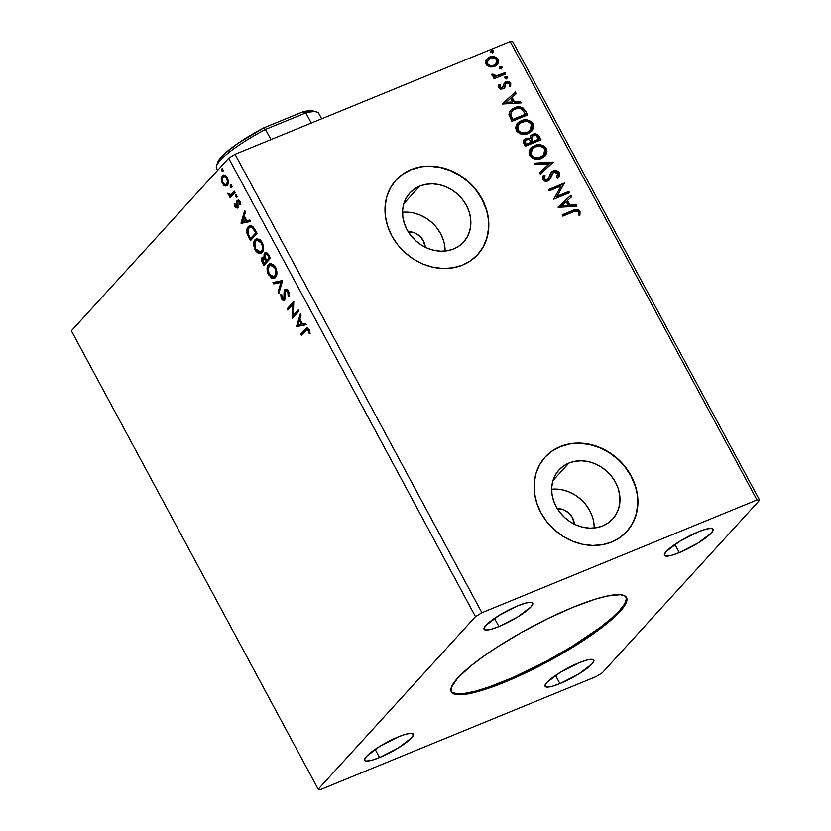 <?xml version="1.0" encoding="UTF-8"?>
<svg xmlns="http://www.w3.org/2000/svg" width="831" height="831" viewBox="0 0 831 831"><rect width="100%" height="100%" fill="white"/><g stroke="black" fill="none" stroke-linecap="round" stroke-linejoin="round"><path stroke-width="1.25" d="M451.108 691.361A99.471 19.134 151.7 0 0 504.292 681.171L504.801 682.126A99.471 19.134 -28.3 0 1 451.326 691.859A99.471 19.134 -28.3 0 1 573.026 607.274L595.121 599.224L607.264 596.014L620.435 594.705L625.359 596.243L626.969 599.639L626.501 601.997L620.092 611.429L606.692 623.728L594.425 633.004L572.195 647.64L547.099 662.027L521.297 674.917L504.801 682.126L482.707 690.177L465.453 694.311L457.393 694.695L454.526 694.165L451.243 691.693L451.326 687.403L457.736 677.971L471.125 665.683L483.393 656.407L497.8 646.684L522.169 632.069L547.993 618.544L573.026 607.274A99.471 19.134 -28.3 0 1 626.501 597.541A99.471 19.134 -28.3 0 1 504.801 682.126L504.292 681.171A99.471 19.134 151.7 0 0 626.21 597.084M557.341 508.676A15.197 13.078 -137.7 0 1 574.325 524.153L572.466 517.661L568.82 513.028L563.833 509.87L557.341 508.676M408.218 231.724A15.197 13.078 -137.7 0 1 425.202 247.202L423.343 240.71L419.697 236.066L414.711 232.909L408.218 231.724M593.957 523.53L594.217 527.997A36.367 31.298 42.3 0 0 551.68 489.22M568.913 463.044A36.367 31.298 -137.7 0 1 611.699 476.485A36.367 31.298 -137.7 0 1 612.707 518.96A36.367 31.298 -137.7 0 1 602.755 525.888L596.637 527.654L590.103 528.152L583.414 527.353L576.818 525.285L570.554 522.034L564.893 517.734L560.032 512.53L556.157 506.63L553.425 500.272L551.94 493.687L551.763 487.122L552.885 480.848L555.285 475.103L558.848 470.097L563.449 466.025L568.913 463.044L575.031 461.278L581.565 460.79L588.255 461.589L594.851 463.646L601.114 466.897L606.775 471.208L611.637 476.412L615.511 482.302L618.243 488.67L619.729 495.255L619.905 501.81L618.783 508.084L616.384 513.838L612.821 518.845L608.219 522.907L602.755 525.888A36.367 31.298 -137.7 0 1 559.969 512.457A36.367 31.298 -137.7 0 1 558.962 469.972A36.367 31.298 -137.7 0 1 568.913 463.044L552.989 480.526L568.913 463.044M444.834 246.578L445.094 251.045A36.367 31.298 42.3 0 0 402.557 212.269M419.79 186.092A36.367 31.298 -137.7 0 1 462.576 199.533A36.367 31.298 -137.7 0 1 463.584 242.008A36.367 31.298 -137.7 0 1 453.633 248.936L447.514 250.702L440.981 251.201L434.291 250.401L427.695 248.334L421.431 245.083L415.77 240.782L410.909 235.578L407.034 229.678L404.302 223.321L402.817 216.725L402.64 210.17L403.762 203.896L406.162 198.152L409.725 193.145L414.326 189.073L419.79 186.092L425.908 184.326L432.442 183.828L439.132 184.638L445.728 186.695L451.991 189.946L457.652 194.257L462.514 199.461L466.388 205.35L469.12 211.718L470.606 218.304L470.782 224.858L469.66 231.132L467.261 236.887L463.698 241.894L459.096 245.955L453.633 248.936A36.367 31.298 -137.7 0 1 410.846 235.505A36.367 31.298 -137.7 0 1 409.839 193.021A36.367 31.298 -137.7 0 1 419.79 186.092L403.856 203.574L419.79 186.092M477.648 254.639A55.262 47.564 42.3 0 0 475.966 190.122A55.262 47.564 42.3 0 0 411.002 169.763L411.189 169.555A55.262 47.564 -137.7 0 1 476.205 189.977A55.262 47.564 -137.7 0 1 477.742 254.535A55.262 47.564 -137.7 0 1 462.607 265.058L470.917 260.539L477.918 254.348L483.33 246.745L486.976 237.998L488.68 228.463L488.41 218.501L486.145 208.498L482.001 198.817L476.121 189.863L468.726 181.958L460.114 175.414L450.61 170.469L440.575 167.332L430.406 166.117L420.486 166.865L411.189 169.555L402.89 174.084L395.888 180.265L390.466 187.879L386.83 196.615L385.117 206.15L385.397 216.112L387.651 226.125L391.796 235.796L397.685 244.75L405.071 252.655L413.682 259.21L423.187 264.144L433.221 267.281L443.39 268.496L453.321 267.748L462.607 265.058A55.262 47.564 -137.7 0 1 397.592 244.636A55.262 47.564 -137.7 0 1 396.055 180.078A55.262 47.564 -137.7 0 1 411.189 169.555L411.002 169.763A55.262 47.564 42.3 0 0 395.961 180.182M626.771 531.591A55.262 47.564 42.3 0 0 625.089 467.074A55.262 47.564 42.3 0 0 560.125 446.714L560.312 446.507A55.262 47.564 -137.7 0 1 625.327 466.929A55.262 47.564 -137.7 0 1 626.865 531.487A55.262 47.564 -137.7 0 1 611.73 542.009L620.04 537.491L627.041 531.3L632.453 523.696L636.099 514.95L637.803 505.414L637.533 495.453L635.268 485.449L631.124 475.779L625.244 466.814L617.848 458.909L609.237 452.365L599.733 447.421L589.698 444.284L579.529 443.068L569.609 443.816L560.312 446.507L552.013 451.036L545.011 457.216L539.589 464.83L535.953 473.566L534.24 483.102L534.52 493.063L536.774 503.077L540.929 512.748L546.808 521.702L554.194 529.617L562.805 536.161L572.31 541.095L582.344 544.232L592.524 545.448L602.444 544.7L611.73 542.009A55.262 47.564 -137.7 0 1 546.715 521.598A55.262 47.564 -137.7 0 1 545.178 457.029A55.262 47.564 -137.7 0 1 560.312 446.507L560.125 446.714A55.262 47.564 42.3 0 0 545.084 457.143M379.549 757.56L375.124 749.354L379.549 757.56L371.634 760.313L366.378 761.051L364.56 759.69L366.471 756.407L379.777 746.352L398.496 736.775A27.631 5.318 -28.3 0 1 413.35 734.064A27.631 5.318 -28.3 0 1 379.549 757.56A27.631 5.318 -28.3 0 1 364.695 760.272A27.631 5.318 -28.3 0 1 398.496 736.775L406.401 734.022L411.667 733.285L413.485 734.656L411.574 737.928L398.267 747.983L379.549 757.56M679.332 552.636L674.907 544.419L679.332 552.636L671.417 555.378L666.161 556.126L664.343 554.755L666.254 551.483L679.561 541.417L698.279 531.84A27.631 5.318 -28.3 0 1 713.133 529.139A27.631 5.318 -28.3 0 1 679.332 552.636A27.631 5.318 -28.3 0 1 664.478 555.337A27.631 5.318 -28.3 0 1 698.279 531.84L706.184 529.098L711.45 528.35L713.258 529.721L711.357 532.993L698.05 543.048L679.332 552.636M498.932 626.574L494.507 618.368L498.932 626.574L491.017 629.316L485.761 630.064L483.943 628.693L485.855 625.421L499.161 615.366L517.879 605.778A27.631 5.318 -28.3 0 1 532.733 603.077A27.631 5.318 -28.3 0 1 498.932 626.574A27.631 5.318 -28.3 0 1 484.078 629.275A27.631 5.318 -28.3 0 1 517.879 605.778L525.784 603.036L531.051 602.288L532.868 603.659L530.957 606.931L517.651 616.997L498.932 626.574M559.949 683.622L555.524 675.416L559.949 683.622L552.033 686.364L546.777 687.112L544.959 685.741L546.871 682.469L560.177 672.414L578.895 662.826A27.631 5.318 -28.3 0 1 593.75 660.126A27.631 5.318 -28.3 0 1 559.949 683.622A27.631 5.318 -28.3 0 1 545.094 686.323A27.631 5.318 -28.3 0 1 578.895 662.826L586.8 660.084L592.067 659.336L593.885 660.707L591.973 663.979L578.667 674.045L559.949 683.622M602.34 672.757L759.617 500.189L512.789 41.779L759.617 500.189L756.999 499.95L481.897 612.717L235.069 154.317L510.182 41.55L756.999 499.95L510.182 41.55L512.789 41.779L510.182 41.55L235.069 154.317L481.897 612.717L475.488 616.644L318.211 789.221L71.383 330.811L228.66 158.243L475.488 616.644L228.66 158.243L235.069 154.317L228.66 158.243L71.383 330.811L318.211 789.221L320.818 789.45L595.931 676.683L602.34 672.757L759.617 500.189L756.999 499.95L481.897 612.717L475.488 616.644L318.211 789.221L320.818 789.45L595.931 676.683L602.34 672.757M296.709 326.604L306.224 324.682L305.476 323.29L302.422 323.903L299.898 319.208L301.092 315.157L300.344 313.754L296.594 326.396L306.224 324.682L305.476 323.29L302.422 323.903L299.898 319.208L301.092 315.157L300.344 313.754L296.594 326.396L297.498 326.022L300.853 314.71L297.612 326.24L296.709 326.604M285.438 290.912L287.827 292.013L288.689 291.66L287.827 292.013L288.128 295.846L289.032 295.472L288.128 295.846L289.022 296.522L288.45 291.172L286.944 289.448L285.095 289.323L284.109 291.089L283.87 298.765L282.228 298.194L281.771 294.839L280.816 294.278L281.158 298.152L283.174 300.438L284.451 300.168L285.158 298.807L284.981 292.419L285.698 290.705L287.827 292.013L288.128 295.846L289.022 296.522L288.45 291.172C286.996 289.063 285.771 288.544 284.763 289.614L283.579 298.983L284.773 298.402L282.125 298.007L281.771 294.839L280.816 294.278L281.439 298.734C282.685 300.562 283.745 300.988 284.586 300.022L285.241 298.256L285.012 292.045L286.685 290.299M275.476 277.294L276.91 273.254L276.183 268.631L273.596 264.59L269.898 263.531L267.302 266.855L267.821 273.222L271.425 277.938L273.409 278.385L275.476 277.294C277.398 275.29 277.398 271.872 275.466 267.052L269.743 263.583L268.527 264.476C266.564 266.491 266.574 269.94 268.548 274.812L274.282 278.167L275.476 277.294M262.097 252.437L263.531 248.396L262.471 242.974L260.217 239.733L256.519 238.674L253.922 241.998L254.442 248.365L256.052 251.336L258.046 253.081L260.03 253.528L262.097 252.437C264.019 250.432 264.019 247.015 262.087 242.205L256.364 238.736L255.148 239.619C253.185 241.634 253.195 245.083 255.169 249.954L260.903 253.32L262.097 252.437M241.104 223.331L250.619 221.41L249.861 220.007L246.817 220.62L244.283 215.935L245.488 211.884L244.73 210.482L241.104 223.331L250.619 221.41L249.861 220.007L246.817 220.62L244.283 215.935L245.488 211.884L244.73 210.482L240.99 223.113L241.883 222.75L245.249 211.427L242.008 222.957L241.104 223.331M236.773 197.072L236.742 195.389L235.724 194.838L235.443 196.085L236.264 197.207L236.742 195.389L235.609 194.921L235.64 196.604L236.575 197.207M231.465 187.214L231.434 185.531L230.416 184.981L230.135 186.227L230.956 187.349L231.434 185.531L230.312 185.074L230.332 186.746L231.267 187.349M222.812 171.144L222.781 169.462L221.763 168.911L221.482 170.158L222.303 171.279L222.781 169.462L221.659 169.005L221.68 170.677L222.615 171.279M222.126 179.558L222.106 178.613L221.202 178.987L222.261 183.319L223.051 182.997L222.261 183.319L225.637 186.04L228.037 184.066L228.172 180.14L225.939 176.006L224.515 175.185L222.718 175.434L221.295 177.99L221.41 181.096L223.56 185.074L224.931 185.905L225.835 185.542L223.165 182.955M235.048 192.48L234.352 191.203L230.509 194.766L227.86 193.218L228.702 195.056L230.218 195.732L229.501 196.521L230.197 197.799L235.048 192.48L234.352 191.203L230.821 194.662L231.849 194.236L230.956 194.61L227.86 193.218L228.213 194.371L230.218 195.732L229.501 196.521L230.197 197.799L235.048 192.48M237.23 206.41L235.464 206.067L235.08 203.865L234.259 203.564L235.235 207.335L237.261 208.072L238.019 206.628L237.905 201.611L239.099 201.746L239.972 204.655L240.813 204.893L239.879 201.227L238.476 200.001L237.012 200.593L236.523 206.763L234.259 203.564L234.913 206.805L235.734 206.462L234.913 206.805L237.5 207.854L237.604 202.421L239.058 201.06M254.992 229.522L252.956 226.583L250.858 225.544L248.936 226.105L247.233 228.442L247.015 233.282L250.443 240.689L257.08 233.407L254.992 229.522L249.57 225.741L248.313 226.666C246.849 227.964 246.464 230.384 247.181 233.916L250.443 240.689L257.08 233.407L254.992 229.522M270.459 258.264L267.613 253.413L265.027 252.717L263.978 254.795L264.383 257.537L262.575 257.174L261.609 258.441L262.554 263.178L263.832 265.536L270.459 258.264L268.662 254.92C267.094 252.489 265.764 251.855 264.653 253.04L264.383 257.537L262.129 257.527C261.09 258.69 261.235 260.581 262.554 263.178L263.832 265.536L270.459 258.264M282.571 280.764L272.942 282.467L273.7 283.87L280.92 282.415L278.073 291.993L278.832 293.395L282.457 280.546L272.942 282.467L273.7 283.87L280.92 282.415L278.073 291.993L278.832 293.395L282.571 280.764M298.267 309.901L293.333 315.313L293.769 301.549L287.131 308.82L287.827 310.108L292.772 304.676L292.325 318.46L298.963 311.189L298.267 309.901L293.333 315.313L293.769 301.549L287.131 308.82L287.827 310.108L292.772 304.676L292.325 318.46L298.963 311.189L298.267 309.901M305.85 330.551L307.699 329.585L309.267 333.605L310.129 333.698L309.194 329.699L306.878 327.913L300.749 334.104L301.445 335.392L307.023 329.533L308.519 330.458L309.267 333.605L310.129 333.698L309.194 329.699L306.691 327.965L300.749 334.104L301.445 335.392L305.85 330.551M489.833 66.937L493.479 66.885L496.045 65.732L498.278 62.969L498.444 60.486L497.281 58.336L494.05 56.622L490.581 56.726L487.527 58.253L485.865 60.486L485.626 63.166L487.163 65.659L489.833 66.937L494.59 66.511L497.135 64.776L497.987 59.354C495.598 56.466 492.773 55.708 489.521 57.079L486.083 60.009L486.052 64.247L489.833 66.937M505.632 74.011L504.947 72.723L496.107 75.85L494.268 75.569L493.427 74.271L491.869 74.167L491.838 74.728L492.98 76.234L495.11 76.764L493.406 77.46L494.102 78.737L505.632 74.011L504.947 72.723L497 75.735L491.869 74.167L492.004 75.299L495.11 76.764L493.406 77.46L494.102 78.737L505.632 74.011M498.693 87.733L500.709 89.187L503.482 88.73L504.895 87.307L505.778 83.744L507.419 82.82L509.424 83.796L509.154 86.06L510.618 86.351L510.764 83.069L507.866 81.386L504.729 82.508L502.558 87.546L500.158 87.213L500.397 84.928L499.005 84.575L498.475 86.081L498.693 87.733L503.035 88.938L504.594 87.795L505.778 83.744L506.723 82.986L509.424 83.796L509.154 86.06L510.618 86.351L510.764 83.069C509.413 81.396 507.814 80.95 505.965 81.729L504.407 82.882L502.288 87.681L500.065 87.068L500.397 84.928L499.005 84.575L498.693 87.733M525.576 111.053L522.855 107.885L519.728 106.929L515.864 107.313L511.595 109.422L509.86 111.271L508.936 114.356L511.886 121.409L527.675 114.938L525.576 111.053L527.176 115.145L525.576 111.053C522.606 106.825 518.897 105.745 514.441 107.801L510.577 110.367L508.956 114.668L511.886 121.409L527.675 114.938L525.576 111.053M541.054 139.795L537.595 134.632L535.309 133.905L532.65 134.342L530.573 135.972L530.033 138.632L526.833 138.143L523.894 139.868L523.333 142.226L525.265 146.266L541.054 139.795L539.257 136.45C537.47 133.999 535.268 133.292 532.65 134.342L530.926 135.526L530.033 138.632L525.836 138.445L524.101 139.618L523.997 143.898L525.265 146.266L541.054 139.795M553.166 162.294L534.385 163.188L535.133 164.59L549.301 163.749L539.516 172.713L540.264 174.115L553.051 162.076L534.385 163.188L535.133 164.59L549.301 163.749L539.516 172.713L540.264 174.115L553.166 162.294M568.861 191.431L557.113 196.241L564.363 183.069L548.574 189.541L549.27 190.829L561.039 186.009L553.768 199.191L569.547 192.719L568.861 191.431L569.058 192.917L568.861 191.431L557.113 196.241L564.363 183.069L548.574 189.541L549.27 190.829L561.039 186.009L553.768 199.191L569.547 192.719L568.861 191.431M573.38 211.812L577.659 211.188L578.584 212.383L578.334 215L579.903 215.156L580.028 211.251L578.521 209.755L576.527 209.36L562.192 214.824L562.878 216.112L573.38 211.812C575.104 210.627 576.787 210.669 578.407 211.926L578.334 215L579.903 215.156L580.028 211.251C577.825 209.028 575.436 208.768 572.85 210.461L562.192 214.824L562.878 216.112L573.38 211.812M558.152 207.324L576.818 206.213L576.07 204.81L570.076 205.174L567.552 200.479L571.686 196.687L570.939 195.285L558.037 207.116L576.818 206.213L576.07 204.81L570.076 205.174L567.552 200.479L571.686 196.687L570.939 195.285L558.152 207.324M553.404 172.661L552.075 173.71L553.778 172.246L557.715 173.482L556.49 177.18L557.85 177.896C559.481 176.546 559.959 174.822 559.284 172.723L556.417 170.677L552.407 171.3L550.361 173.606L548.335 178.79L546.414 179.849L544.263 178.79L545.084 175.725L543.578 175.112L542.456 177.086L542.643 179.434L544.367 180.971L546.569 181.272L549.779 179.538L553.394 172.433L555.43 172.007L557.383 173.004L557.933 174.552L556.49 177.18L557.85 177.896L559.637 174.926L559.45 173.077L558.899 173.139C559.575 175.237 559.097 176.961 557.476 178.312L558.37 177.232M541.542 158.43L545.229 155.875L547.027 151.772L546.289 148.604L543.952 146.1L540.784 144.906L536.005 145.103L531.892 147.118L529.918 149.383L528.994 152.956L530.209 156.238L533.668 158.731L537.844 159.282L541.542 158.43L545.094 156.02L546.289 148.604C542.923 144.677 539.007 143.67 534.541 145.602L530.905 148.032L529.752 155.511C533.159 159.396 537.086 160.362 541.542 158.43M528.152 133.573L531.84 131.028L533.647 126.914L532.91 123.746L530.573 121.243L527.405 120.048L522.626 120.246L518.513 122.261L516.539 124.536L515.604 128.099L516.83 131.381L520.289 133.874L524.465 134.435L528.152 133.573L531.715 131.173L532.91 123.746C529.544 119.82 525.618 118.812 521.162 120.744L517.526 123.185L516.373 130.654C519.77 134.539 523.707 135.515 528.152 133.573M502.537 104.052L521.214 102.94L520.455 101.538L514.472 101.891L511.948 97.206L516.082 93.415L515.324 92.012L502.537 104.052L521.214 102.94L520.455 101.538L514.472 101.891L511.948 97.206L516.082 93.415L515.324 92.012L502.537 104.052M504.853 76.992L505.56 76.4L504.822 78.01L506.713 78.54L507.575 77.439L507.076 76.525L505.56 76.4L504.697 77.491L505.196 78.426L506.879 78.592M499.545 67.134L500.252 66.542L499.514 68.152L501.405 68.682L502.267 67.591L501.768 66.667L500.252 66.542L499.389 67.643L499.888 68.568L501.571 68.734M490.892 51.065L491.599 50.473L490.861 52.083L492.752 52.613L493.614 51.522L493.115 50.598L491.599 50.473L490.737 51.564L491.235 52.498L492.918 52.665M569.412 444.024L560.125 446.714L551.815 451.243M626.844 531.508L632.266 523.904L635.902 515.158L637.616 505.622L637.335 495.66M635.081 485.657L630.937 475.986L625.047 467.022M617.662 459.117L609.05 452.573L599.546 447.629L589.511 444.492L579.342 443.276M420.289 167.073L411.002 169.763L402.692 174.292M477.555 254.743L483.143 246.952L486.779 238.206L488.493 228.67L488.213 218.709M485.958 208.706L481.814 199.035L475.924 190.07M468.539 182.166L459.927 175.621L450.423 170.677L440.388 167.54L430.219 166.325M443.349 239.993L440.617 233.625L436.742 227.736M431.881 222.531L426.22 218.221L419.956 214.98L413.36 212.913L406.671 212.113M592.472 516.944L589.74 510.577L585.865 504.687M581.004 499.483L575.343 495.172L569.079 491.931L562.483 489.864L555.794 489.064M562.307 215.042L572.466 210.877C575.062 209.183 577.452 209.454 579.643 211.666L579.519 215.572L579.643 211.666L578.147 210.17L576.143 209.776L562.307 215.042M558.058 207.158L570.939 195.285L571.281 197.061L570.554 195.701L558.058 207.158M567.178 200.894L567.552 200.479L569.702 205.589L576.07 204.81L576.236 206.254L575.686 205.226L569.702 205.589L567.178 200.894M561.517 206.078L568.165 205.288L561.517 206.078L566.233 201.694L568.165 205.288L561.517 206.078M548.689 189.759L564.363 183.069L556.739 196.656L568.477 191.847L556.739 196.656L563.979 183.485L548.689 189.759M552.459 173.295L550.704 176.878L552.657 173.097M544.71 176.141L543.89 179.205L545.084 175.725L543.266 175.559L545.084 175.725L543.578 175.112L542.643 179.434C544.128 181.283 545.894 181.771 547.93 180.919L549.977 179.267L551.088 176.463L549.353 180.005M549.551 179.808L549.977 179.267M551.088 172.464L553.103 170.947L551.265 172.256L548.211 178.945L547.172 179.652L543.89 179.205L546.798 180.067L548.003 179.143M559.284 172.723C557.549 170.594 555.492 170.002 553.103 170.947L552.729 171.363C555.108 170.417 557.165 171.009 558.899 173.139L559.284 172.723M559.055 176.027L559.066 173.492L556.884 171.363L554.329 170.968L551.389 172.173M547.764 179.423L547.058 179.943M546.798 180.067L544.004 179.392L544.471 176.473M549.187 180.202L551.846 174.074M551.275 175.227L551.639 174.448M539.537 172.765L549.301 163.749L539.537 172.765M534.593 163.572L553.051 162.076L552.76 162.658L534.593 163.572M530.729 148.24L534.156 146.017C538.623 144.085 542.539 145.093 545.915 149.019L544.907 156.228M545.531 155.376L546.351 153.683M546.632 152.385L545.915 149.019L543.048 146.214M542.051 145.778L535.621 145.518L530.417 148.572M543.422 155.532L541.023 157.308M532.1 149.092L530.967 155.2L532.287 148.884L535.226 146.89C538.831 145.311 541.989 146.121 544.7 149.31L543.723 155.2L540.462 157.558L536.753 158.285L533.616 157.578L530.967 155.2L530.427 152.655L531.954 149.248M540.462 157.558L540.836 157.142C537.262 158.7 534.094 157.921 531.341 154.784L530.967 155.2C533.72 158.337 536.878 159.126 540.462 157.558L543.526 155.407M523.925 139.837L525.836 138.445L529.659 139.047L526.449 138.559L524.07 139.701M530.749 135.733L532.276 134.757C534.884 133.708 537.086 134.414 538.872 136.866L539.257 136.45L540.566 139.992L538.623 136.44L536.784 134.809L533.118 134.477L530.542 135.941M535.87 134.487L534.011 134.331M532.048 136.596L531.227 139.224L531.611 138.808L532.494 141.987L531.611 138.808L532.224 136.377L533.346 135.63C535.341 134.954 536.878 135.64 537.948 137.697L538.363 139.587L532.494 141.987L531.165 138.704L532.12 136.533M525.099 143.399L524.673 141.883L525.337 140.626L525.099 143.399L525.815 144.729L525.483 142.984L525.099 143.399M530.874 142.652L525.815 144.729L525.514 140.408L526.553 139.722C528.433 139.037 529.877 139.66 530.905 141.582L530.874 142.652L525.815 144.729L530.874 142.652M538.748 139.172L532.494 141.987L538.748 139.172L532.879 141.571L531.56 137.78L532.9 135.848L536.016 135.598L538.748 139.172M525.483 142.984L525.15 140.979L527.768 139.442L529.659 139.961L531.258 142.236L526.2 144.314L525.483 142.984M517.339 123.393L520.777 121.16C525.244 119.228 529.16 120.235 532.536 124.162L531.518 131.371M532.152 130.519L532.962 128.826M533.253 127.527L532.536 124.162L529.669 121.357M528.661 120.921L522.242 120.661L517.038 123.715M530.043 130.675L525.898 133.105L520.237 132.731L517.952 130.934L517.121 129.085L517.204 126.811L518.575 124.39M518.721 124.234L517.578 130.353L518.908 124.027L521.847 122.032C525.441 120.453 528.599 121.264 531.321 124.463L530.344 130.353L527.083 132.7L530.147 130.55M527.456 132.285C523.883 133.853 520.715 133.064 517.962 129.937L517.578 130.353C520.331 133.479 523.499 134.269 527.083 132.7L521.38 132.617L518.326 130.519L517.588 126.395L519.739 123.248L525.566 121.316L528.547 121.96L530.5 123.331L531.788 125.71L531.622 128.192L530.417 130.259L527.456 132.285M510.39 110.575L514.057 108.227C518.513 106.16 522.232 107.251 525.202 111.468L522.47 108.3L519.344 107.344L514.763 107.957L510.577 110.367M511.865 111.344L510.431 115.145L512.436 119.872L510.805 114.73L512.052 111.136L515.127 109.09C517.516 107.926 519.926 108.113 522.367 109.661L525.358 114.314L524.984 114.73L512.436 119.872L524.984 114.73L512.436 119.872L510.431 115.145L511.626 111.603M502.454 103.885L515.324 92.012L515.677 93.778L514.95 92.428L502.454 103.885M511.564 97.622L511.948 97.206L514.098 102.317L520.455 101.538L520.632 102.971L520.081 101.953L514.098 102.317L511.564 97.622M505.913 102.805L512.561 102.005L505.913 102.805L510.618 98.411L512.561 102.005L505.913 102.805M498.787 85.032L500.397 84.928L499.691 87.484L501.914 88.096L502.797 87.359L501.633 88.179L500.127 87.961L499.535 86.912L500.013 85.344L498.787 85.032M503.171 86.943L502.288 87.681M504.033 83.297L505.591 82.144C507.44 81.365 509.029 81.812 510.379 83.484L510.244 86.767M505.778 83.744L506.723 82.986M504.064 88.398L505.404 84.16L504.209 88.221M510.442 86.414L510.566 83.9L509.091 82.227L506.827 81.822L504.355 82.934M510.764 85.209L510.691 84.336M502.62 87.587L501.914 88.096M505.56 76.4L505.186 76.816L507.076 77.345L505.019 76.753M506.713 78.54L507.45 76.93L506.339 78.955M506.754 78.706L506.702 76.94L504.76 77.065M493.521 77.667L495.11 76.764L493.521 77.667M499.701 75.133L494.798 76.244L491.838 74.603L493.427 74.271L493.157 75.351L496.616 76.151L504.947 72.723L505.144 74.219L504.562 73.138L500.688 74.728M500.252 66.542L499.878 66.958L501.768 67.488L499.711 66.896M501.405 68.682L502.142 67.072L501.031 69.098M501.446 68.848L501.394 67.082L499.452 67.207M486.748 59.032L489.137 57.495C492.388 56.124 495.214 56.882 497.613 59.77L496.948 64.984M497.509 64.174L497.904 63.374M497.894 63.385L497.873 60.331L495.588 57.713M494.819 57.36L491.318 56.934L487.153 58.669M496.045 63.623L492.731 65.909L488.389 65.431L486.748 62.356L488.41 59.593M488.015 59.936L487.091 64.091L488.192 59.728L490.217 58.367C492.627 57.308 494.746 57.827 496.574 59.936L495.951 63.831L493.531 65.639L495.743 64.039M493.915 65.223C491.495 66.283 489.345 65.763 487.475 63.675L487.091 64.091C488.96 66.179 491.111 66.698 493.531 65.639L490.508 65.628L488.026 64.434L487.122 61.941L488.181 59.739L491.848 57.931L496.034 59.188L496.896 60.788L496.419 63.208L493.915 65.223M491.599 50.473L491.225 50.888L493.115 51.418L491.059 50.826M492.752 52.613L493.489 51.003L492.378 53.028M492.793 52.779L492.741 51.013L490.799 51.138M566.233 201.694L568.165 205.288L561.901 205.662L566.233 201.694M535.226 146.89L540.264 146.298L543.89 148.188L545.271 151.294L543.806 155.117L538.415 157.797L534.769 157.464L532.172 155.906L530.874 153.527L531.206 150.546L533.118 148.105L535.226 146.89M512.81 119.456L510.805 114.73L512 111.188L514.254 109.495L517.64 108.414L520.071 108.518L522.543 109.827L525.358 114.314L512.81 119.456M510.618 98.411L512.561 102.005L506.297 102.39L510.618 98.411M223.705 170.771L221.68 170.677L222.583 170.303L222.552 168.631M222.396 168.901L223.207 170.906M226.905 185.656L224.931 185.905L227.33 185.271C228.722 183.796 228.702 181.314 227.279 177.813C225.284 174.957 223.612 174.302 222.251 175.84L221.202 178.987L222.106 178.613L223.155 175.476L222.251 175.84L223.56 175.112M223.082 175.237L222.251 175.84M223.456 183.464L225.159 185.24L227.175 185.593M223.622 175.071L222.407 176.754L222.137 179.621M224.193 176.452L225.513 176.203L227.112 177.356M228.359 181.085L227.839 183.215L226.344 184.222M222.947 177.128L224.619 176.567L226.686 178.478L227.455 178.156L226.686 178.478L227.455 181.449L226.634 183.983L227.538 183.609L225.897 184.503L223.892 183.983L222.479 181.812L222.137 179.309L222.947 177.128C223.944 175.943 225.191 176.39 226.686 178.478C227.715 181.075 227.694 182.913 226.634 183.983C225.637 185.168 224.38 184.731 222.864 182.675C221.856 180.047 221.887 178.198 222.947 177.128L224.505 176.276L226.738 176.93M226.634 183.983L227.538 183.609L228.348 181.397M232.358 186.84L230.332 186.746L231.236 186.373L231.205 184.7M231.049 184.97L231.859 186.975M229.346 194.371L231.122 195.368L230.405 196.147L230.893 197.04L230.405 196.147L229.501 196.521L231.122 195.368L230.218 195.732L231.122 195.368L229.117 194.007M229.003 194.049L228.213 194.371L229.003 194.049M230.956 194.61L231.724 194.298M231.849 194.236L234.56 191.587L231.849 194.236M237.666 196.698L235.64 196.604L236.544 196.23L236.513 194.558M236.357 194.828L237.157 196.833M236.783 206.597L237.957 205.434L237.053 205.808L236.565 206.753L237.469 206.379M237.604 202.567L237.573 201.227L236.669 201.601L236.866 203.969L237.718 203.626L236.866 203.969L237.053 205.808L237.967 205.06M237.905 201.611L240.284 202.016L239.536 202.328L239.972 204.655L240.824 204.301L239.972 204.655L240.813 204.893L240.045 201.528L237.188 200.354L236.669 201.601L238.144 199.928M240.429 201.954L238.809 201.247M238.404 207.49L235.807 206.431L237.624 207.885M238.964 201.112L240.003 201.372M238.217 199.866L237.656 202.972M237.957 205.008L237.417 206.4M250.526 221.243L242.008 222.957L250.526 221.243M242.642 221.472L243.899 217.223L244.792 216.86L243.899 217.223L245.841 220.817L246.724 220.464L242.642 221.472L243.899 217.223L245.841 220.817L242.642 221.472M251.139 239.93L250.453 238.642L251.139 239.93M249.975 237.791L249.082 238.154L249.975 237.791M248.074 233.553L247.181 233.916L248.074 233.553M248.085 233.542C247.368 230.01 247.742 227.601 249.207 226.302L250.048 225.585M250.173 225.513L247.97 228.556L248.002 233.231M250.266 227.237L252.676 226.925L255.387 230.249M255.2 229.927L253.839 227.86L252.946 228.234L255.709 232.867L256.592 232.503L251.336 238.289L256.592 232.514L250.432 238.653L251.336 238.289L250.432 238.653L248.178 233.906C247.524 230.997 247.794 229.013 248.999 227.954L250.038 227.195L252.946 228.234L253.839 227.86L250.038 227.195M254.961 231.485L255.844 231.122L254.961 231.485L255.709 232.867L250.432 238.653L247.918 232.888L248.646 228.4L250.121 227.164L251.772 227.299L254.961 231.485M261.318 253.102L256.093 249.622M256.062 249.58L255.169 249.954L256.062 249.58L258.524 252.458L261.62 253.008M254.753 245.883L256.052 239.255L255.148 239.619L256.831 238.59M257.423 238.3L255.044 240.917L254.847 246.35M257.257 240.076L259.23 239.723M259.615 239.847L262.16 242.32M260.383 251.897L262.305 250.785L260.383 251.897L255.813 249.144C254.276 245.259 254.286 242.507 255.834 240.907L256.831 240.18L261.422 242.995C262.949 246.838 262.949 249.56 261.401 251.159L262.305 250.785L263.437 246.35L262.741 250.204L260.539 251.679M261.422 242.995L262.305 242.631L261.422 242.995L262.544 246.797L262.201 249.84L260.882 251.616L258.919 251.98L255.657 248.843L254.785 243.119L256.083 240.668L258.327 240.097L261.422 242.995M262.025 242.091L257.735 239.816L256.831 240.18M264.518 264.777L263.832 263.5L264.518 264.777M263.448 262.814L262.554 263.178L263.448 262.814M262.409 260.145L263.489 258.451L265.588 260.519L266.481 260.155L263.822 263.51L266.844 260.809L263.822 263.51L262.835 258.794C263.635 258.015 264.559 258.586 265.588 260.519L265.941 261.173L266.844 260.809L263.822 263.51L262.43 260.352L263.032 257.153L262.129 257.527L263.157 257.028M262.679 257.122L262.129 257.527M265.12 257.236L264.383 257.537L265.12 257.236M264.902 255.501L265.556 252.676L264.653 253.04L265.754 252.489M265.286 252.593L264.653 253.04M265.93 252.354L264.933 255.73M263.24 256.956L262.43 260.248M262.378 258.69L262.336 259.417M267.644 253.819L266.574 253.715L268.849 255.262M265.349 254.328L266.741 254.193L268.299 256.249L269.182 255.896L268.299 256.249L269.088 257.724L266.626 260.425L269.982 257.371L266.626 260.425L264.964 256.602L265.349 254.328C266.232 253.559 267.208 254.193 268.299 256.249L269.088 257.724L269.971 257.361L266.626 260.425L265.255 257.652L265.349 254.328L266.626 253.694M264.04 258.192L266.159 259.563M262.835 258.794L264.123 258.15M266.491 260.155C265.463 258.223 264.538 257.641 263.739 258.431M269.202 255.886C268.112 253.829 267.125 253.185 266.252 253.964M274.697 277.949L269.473 274.479M269.452 274.438L268.548 274.812L269.452 274.438L271.903 277.315L275.009 277.866M268.133 270.729L269.431 264.102L268.527 264.476L270.21 263.448M270.802 263.157L268.423 265.764L268.236 271.197M270.636 264.933L272.61 264.58M272.994 264.705L275.549 267.177M273.773 276.744L275.684 275.643L273.773 276.744L269.202 274.001C267.655 270.117 267.665 267.364 269.223 265.764L270.21 265.037L274.812 267.842C276.339 271.695 276.328 274.417 274.791 276.017L275.684 275.643L276.827 271.207L276.131 275.061L274.583 276.411M274.812 267.842L275.684 267.489L274.812 267.842L275.923 271.654L275.58 274.697L274.272 276.474L272.298 276.827L269.036 273.7L268.174 267.977L269.473 265.515L271.716 264.954L274.812 267.842M275.404 266.948L271.114 264.663L270.21 265.037M279.216 292.076L278.073 291.993L278.977 291.629L281.823 282.041L273.7 283.87L274.604 283.496L273.939 282.27L274.604 283.496L281.823 282.041L279.216 292.076M289.115 292.73L289.209 293.468M288.721 291.639L286.342 290.538M284.482 300.136L282.332 298.371L281.439 298.734L282.311 298.329M281.688 296.376L281.636 294.756M283.87 298.765L284.773 298.402L285.21 296.688L284.306 297.051L285.199 296.376M285.064 294.88L284.119 294.745L285.012 294.371L285.656 289.24L284.763 289.614L285.802 289.105L284.929 291.369L285.126 295.535M285.324 289.209L284.763 289.614M285.168 290.133L285.012 290.715M285.178 296.116L284.42 298.63M281.667 294.392L281.854 297.166M282.187 298.08L283.309 299.627L284.867 300.074M286.602 290.331L288.586 291.401M292.803 317.93L292.18 318.19L292.803 317.93M293.094 317.629L293.675 304.312L292.772 304.676L293.675 304.312L293.094 317.629M288.523 309.35L288.035 308.457L287.131 308.82L293.914 301.996L288.035 308.457L288.523 309.35M294.236 314.949L298.474 310.295L294.236 314.949M306.14 324.516L297.612 326.24L306.14 324.516M298.256 324.744L299.513 320.506L300.396 320.143L299.513 320.506L301.445 324.1L302.328 323.737L298.256 324.744L299.513 320.506L301.445 324.1L298.256 324.744M307.231 327.798L301.653 333.74L302.131 334.633L301.653 333.74L300.749 334.104L307.106 327.892M310.108 333.262L309.267 333.605L310.108 333.262M309.745 331.05L308.883 331.403L309.745 331.05M309.392 330.104L308.519 330.458L309.392 330.104M308.041 329.128L309.236 329.782L307.023 329.533M451.95 692.202L456.873 693.74L464.934 693.355L475.82 691.06L489.106 686.946L512.415 677.732L546.58 661.071L571.686 646.684L600.346 627.332L611.367 618.409L619.583 610.473L624.673 603.815L626.449 598.684M321.659 118.823L318.751 113.421A58.025 11.156 151.7 0 0 305.829 112.912L311.303 123.071L305.829 112.912L303.086 111.78L313.079 111.011M218.21 169.711A58.025 11.156 -28.3 0 1 216.527 165.982A58.025 11.156 -28.3 0 1 265.494 129.449L270.958 139.598L265.494 129.449A58.025 11.156 151.7 0 0 216.569 168.444L217.608 170.376M265.494 129.449L305.829 112.912A58.025 11.156 -28.3 0 1 316.725 112.029L313.1 111.022A55.262 10.626 151.7 0 0 303.086 111.78L263.77 127.891L303.086 111.78L305.829 112.912L265.494 129.449L263.77 127.891A55.262 10.626 151.7 0 0 217.67 162.409L219.072 159.749L224.36 153.953L238.227 143.171L263.77 127.891L265.494 129.449M217.67 162.409L216.527 165.982"/></g></svg>
